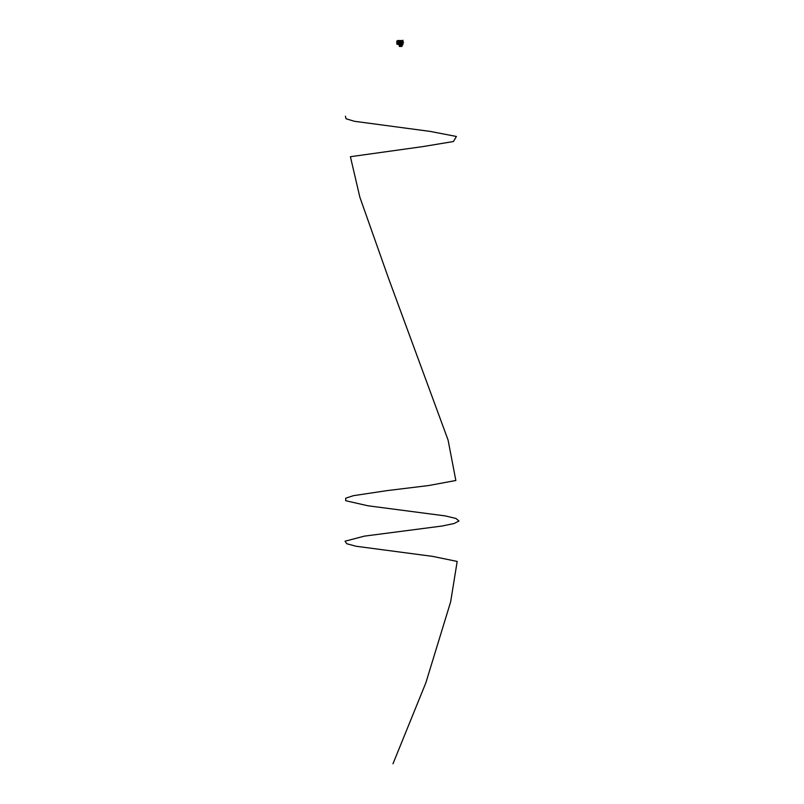 <?xml version="1.0" encoding="UTF-8"?>
<svg xmlns="http://www.w3.org/2000/svg" width="804" height="804" viewBox="0 0 804 804"><rect width="100%" height="100%" fill="white"/><g stroke="black" fill="none" stroke-linecap="round" stroke-linejoin="round"><path stroke-width="1.21" d="M400.814 43.567L399.116 43.637M399.508 43.567L400.814 43.617M401.829 44.24L402.402 40.823L401.879 40.743L401.879 42.24L399.065 42.351L401.518 42.662M401.698 41.677L398.673 41.687M401.276 41.396L399.246 41.396M401.698 41.959L398.814 41.959M401.698 40.612L398.824 40.612M399.156 42.109L401.226 42.16M401.407 43.989L401.94 44.401M401.94 44.23L401.879 42.733M399.065 42.622L401.327 42.511L399.065 42.612M398.814 43.014L401.849 43.004L398.824 43.064M398.824 43.295L401.849 43.285L398.824 43.346M401.166 42.733L399.297 42.813M401.387 42.803L399.367 42.793L401.246 42.763M401.276 41.346L399.246 41.346M400.03 44.14L401.588 44.612L399.93 44.14L400.05 44.833M399.839 44.14L399.005 44.431M399.839 44.28L398.824 44.28M399.839 44.361L398.814 44.361M401.156 40.612L399.367 40.612M401.518 40.542L399.005 40.542M401.166 42.24L399.276 42.21M401.166 42.743L399.357 42.743M401.698 41.908L398.824 41.908M401.698 41.627L398.824 41.627M401.698 40.692L398.824 40.692M402.714 44.481L402.714 43.818M402.714 44.16L402.301 40.652M402.975 40.934L402.975 44.039L402.904 40.934M402.402 42.612L402.171 44.21M401.879 40.733L401.94 42.24M402.904 44.773L402.904 40.2L402.714 44.702M402.402 44.15L402.271 42.682M397.618 42.18L396.915 42.29L397.689 42.28L397.689 44.29L396.834 44.109L396.834 41.014M396.834 43.748L396.834 42.109M396.834 42.27L397.618 42.29L396.905 42.3L396.905 44.059L397.638 44.26L396.834 43.929M396.834 41.506L397.618 40.944L396.834 41.215M397.689 40.883L396.834 41.235M398.231 40.451L398.663 44.532L398.231 40.451L397.689 40.512M396.915 44.069L397.618 44.31L397.689 42.28M397.618 44.32L397.689 42.3M396.915 42.2L396.915 41.135M399.357 44.833L402.121 45.094L399.186 45.275L399.357 46.411L399.317 45.768L402 45.346L401.95 46.431L399.357 46.431L401.95 46.411L401.99 45.768M402.04 44.954L399.236 45.255M401.95 46.401L402.121 45.275M401.869 45.295L399.437 45.295M399.99 46.431L401.327 46.431M392.975 763.8L425.839 682.857L450.632 601.905L457.185 561.433L432.612 556.378L356.061 546.258L346.725 543.725L345.027 541.203L364.373 536.137L442.14 526.017L454.18 523.494L458.973 520.962L455.858 518.429L445.265 515.907L367.971 505.786L345.7 500.721L345.69 498.199L353.458 495.666L387.106 490.611L428.632 485.546L455.848 480.49L448.069 440.019L388.463 278.124L359.85 197.181L350.403 156.71L422.904 146.589L453.446 141.524L456.411 136.469L430.21 131.414L354.443 121.293L346.052 118.761L345.398 116.238M401.588 44.833L401.608 43.989M402.904 40.2L402.774 44.763M402.402 40.823L402.402 42.361M403.558 42.341L403.005 42.31M396.834 44.109L398.231 44.511"/></g></svg>
